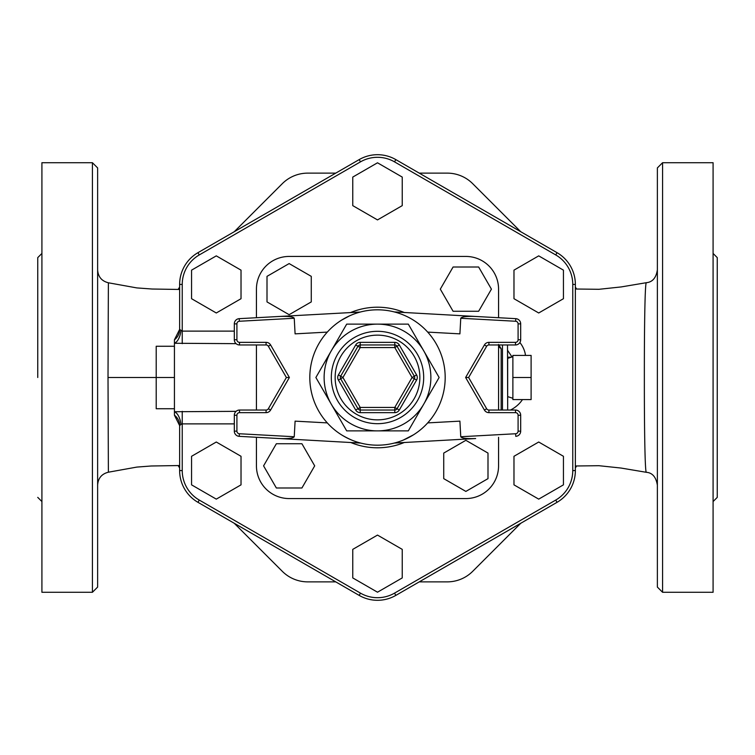 <?xml version="1.0" encoding="UTF-8"?>
<svg xmlns="http://www.w3.org/2000/svg" width="755" height="755" viewBox="0 0 755 755"><rect width="100%" height="100%" fill="white"/><g stroke="black" fill="none" stroke-linecap="round" stroke-linejoin="round"><path stroke-width="1.13" d="M512.881 398.291L512.881 377.5L531.105 377.5L531.105 399.593L512.881 399.593L512.881 398.291L507.671 396.611M512.881 377.5L512.881 355.407L531.105 355.407L531.105 377.5M282.304 183.673L234.229 231.747L282.304 183.673A36.004 36.004 0 0 1 307.757 173.131L335.758 173.131L307.757 173.131M307.757 581.869L335.758 581.869L307.757 581.869A36.004 36.004 0 0 1 282.304 571.327L234.229 523.253L282.304 571.327M447.243 581.869L419.242 581.869L447.243 581.869A36.004 36.004 0 0 0 472.696 571.327L520.771 523.253L472.696 571.327M472.696 183.673L520.771 231.747L472.696 183.673A36.004 36.004 0 0 0 447.243 173.131L419.242 173.131L447.243 173.131M178.133 465.552A36.004 36.004 0 0 0 179.633 467.883M575.367 467.883A36.004 36.004 0 0 0 576.622 465.958M576.622 289.042A36.004 36.004 0 0 0 575.367 287.117M179.633 287.117A36.004 36.004 0 0 0 178.133 289.448M713.088 501.556L717.25 497.385L717.25 257.615L713.088 253.444M37.75 377.5L37.75 257.615L37.75 377.5M713.088 377.5L713.088 162.712L662.579 162.712L662.579 592.288L713.088 592.288L713.088 377.5M662.579 162.712L657.369 167.921L657.369 587.079L662.579 592.288M41.912 377.5L41.912 162.712L92.421 162.712L92.421 592.288L41.912 592.288L41.912 377.5M92.421 592.288L97.631 587.079L97.631 167.921L92.421 162.712M179.633 465.533L151.16 465.995L136.825 467.09L108.38 472.205L108.012 377.5L108.38 282.785L136.825 287.91L152.132 289.023L179.633 289.467M575.367 289.014L598.97 289.297L621.214 286.928L646.384 282.691C644.959 281.615 644.308 327.057 644.355 377.5C644.308 427.953 644.959 473.385 646.384 472.309C652.395 472.781 656.057 477.066 657.369 485.172M236.079 411.343L174.433 411.73L174.433 415.193A13.014 12.995 -0 0 1 179.633 425.593L179.633 470.573L179.633 425.593L180.936 424.404L182.238 423.876L234.314 423.876M182.238 343.657L182.238 331.124L179.633 329.406L179.633 284.427L179.633 329.406A13.014 12.995 180 0 1 174.433 339.807L174.433 343.27L236.079 343.657M256.436 465.863L256.436 437.287L256.436 465.863A32.701 32.701 0 0 0 289.137 498.564L465.863 498.564A32.701 32.701 0 0 0 498.564 465.863L498.564 437.287L498.564 465.863M256.436 289.137L256.436 317.713L256.436 289.137A32.701 32.701 0 0 1 289.137 256.436L465.863 256.436L289.137 256.436M256.436 344.959L256.436 410.041L256.436 344.959M180.936 424.404A13.014 6.465 -97.7 0 0 174.433 411.73L174.433 343.27A13.014 6.465 -82.3 0 0 180.936 330.596M174.433 415.203L179.633 425.593M498.564 410.041L498.564 344.959L498.564 410.041M498.564 289.137L498.564 317.713L498.564 289.137A32.701 32.701 0 0 0 465.863 256.436M507.671 358.238L507.671 408.738L507.511 344.959M524.159 355.407L525.489 355.218A33.069 28.633 0 0 0 519.884 342.534M507.671 350.462L512.022 356.955M499.093 346.97L501.16 348.772L498.564 344.469L499.791 347.593M199.263 500.065L197.961 502.32A36.655 36.655 0 0 1 179.633 470.573A36.655 36.655 0 0 0 197.961 502.32L359.172 595.393A36.655 36.655 0 0 0 395.828 595.393L557.039 502.32A36.655 36.655 0 0 0 575.367 470.573L575.367 284.427A36.655 36.655 0 0 0 557.039 252.68L395.828 159.607A36.655 36.655 0 0 0 359.172 159.607L197.961 252.68A36.655 36.655 0 0 0 179.633 284.427L182.238 284.427A34.05 34.05 0 0 1 199.263 254.935L360.475 161.863A34.05 34.05 0 0 1 394.525 161.863L555.737 254.935A34.05 34.05 0 0 1 572.762 284.427L572.762 470.573A34.05 34.05 0 0 1 555.737 500.065L394.525 593.137A34.05 34.05 0 0 1 360.475 593.137L199.263 500.065A34.05 34.05 0 0 1 182.238 470.573L182.238 411.343M289.137 498.564L465.863 498.564M315.873 377.5L331.275 404.189L315.873 377.5L346.687 324.131L408.313 324.131L423.725 350.811L439.127 377.5L408.313 430.869L346.687 430.869L331.275 404.189L346.687 430.869M309.814 377.5A67.686 67.686 0 0 0 377.5 445.186A67.686 67.686 0 0 0 445.186 377.5A67.686 67.686 0 0 0 377.5 309.814A67.686 67.686 0 0 0 309.814 377.5M377.5 324.131A53.369 53.369 0 0 0 331.275 404.189A53.369 53.369 0 0 0 430.869 377.5A53.369 53.369 0 0 0 377.5 324.131M338.419 374.895L340.675 376.198L357.964 346.262L360.211 347.564L360.211 344.959A2.605 2.605 0 0 0 357.964 346.262A2.605 2.605 0 0 1 360.211 344.959L394.789 344.959L394.789 347.564L397.036 346.262L414.325 376.198L412.07 377.5L414.325 378.802L397.036 408.738L394.789 407.436L394.789 410.041L360.211 410.041L360.211 407.436L357.964 408.738L340.675 378.802L342.93 377.5L340.675 376.198A2.605 2.605 0 0 0 340.675 378.802A2.605 2.605 0 0 1 340.675 376.198A2.605 2.605 0 0 0 340.675 378.802L338.419 380.105L355.709 410.041A5.209 5.209 0 0 0 360.211 412.645L394.789 412.645A5.209 5.209 0 0 0 399.291 410.041L416.581 380.105A5.209 5.209 0 0 0 416.581 374.895L399.291 344.959A5.209 5.209 0 0 0 394.789 342.355L360.211 342.355A5.209 5.209 0 0 0 355.709 344.959L338.419 374.895A5.209 5.209 0 0 0 338.419 380.105M394.789 344.959A2.605 2.605 0 0 1 397.036 346.262A2.605 2.605 0 0 0 394.789 344.959L394.789 342.355M414.325 376.198A2.605 2.605 0 0 1 414.325 378.802A2.605 2.605 0 0 0 414.325 376.198L416.581 374.895M397.036 408.738A2.605 2.605 0 0 1 394.789 410.041A2.605 2.605 0 0 0 397.036 408.738L399.291 410.041M360.211 410.041A2.605 2.605 0 0 1 357.964 408.738A2.605 2.605 0 0 0 360.211 410.041L360.211 412.645M427.707 422.894L459.908 421.139L460.758 436.739C461.739 438.268 466.694 438.863 475.641 438.532L394.318 443.062M427.707 332.106L459.908 333.861L460.758 318.261C461.739 316.732 466.694 316.137 475.641 316.468L394.299 311.928M327.293 422.894L295.092 421.139L294.242 436.739C293.261 438.268 288.306 438.863 279.359 438.532L360.701 443.072C355.029 441.779 348.593 439.014 341.392 434.757M327.293 332.106L295.092 333.861L294.242 318.261C293.261 316.732 288.306 316.137 279.359 316.468L239.231 318.657A5.209 5.209 0 0 0 234.314 323.857L234.314 339.75A5.209 5.209 0 0 0 239.514 344.959L266.09 344.959A2.605 2.605 0 0 1 268.346 346.262L286.381 377.5L268.346 408.738A2.605 2.605 0 0 1 266.09 410.041L239.514 410.041A5.209 5.209 0 0 0 234.314 415.25L234.314 431.143A5.209 5.209 0 0 0 239.231 436.343L279.359 438.532M359.691 312.079L279.359 316.468M294.242 436.739L239.373 433.748A2.605 2.605 0 0 1 236.91 431.143L236.91 415.25A2.605 2.605 0 0 1 239.514 412.645L266.09 412.645A5.209 5.209 0 0 0 270.601 410.041L289.382 377.5L286.381 377.5M460.758 318.261L515.627 321.252A2.605 2.605 0 0 1 518.09 323.857L518.09 339.75A2.605 2.605 0 0 1 515.486 342.355L488.91 342.355A5.209 5.209 0 0 0 484.399 344.959L465.618 377.5L484.399 410.041A5.209 5.209 0 0 0 488.91 412.645L515.486 412.645A2.605 2.605 0 0 1 518.09 415.25L518.09 431.143A2.605 2.605 0 0 1 515.627 433.748L515.769 436.343A5.209 5.209 0 0 0 520.686 431.143L520.686 415.25A5.209 5.209 0 0 0 515.486 410.041L488.91 410.041A2.605 2.605 0 0 1 486.654 408.738L468.619 377.5L486.654 346.262A2.605 2.605 0 0 1 488.91 344.959L515.486 344.959A5.209 5.209 0 0 0 520.686 339.75L520.686 323.857A5.209 5.209 0 0 0 515.769 318.657L475.641 316.468M465.618 377.5L468.619 377.5M488.91 342.355L488.91 344.959A2.605 2.605 0 0 0 486.654 346.262L484.399 344.959M349.65 315.807L341.392 320.243M403.236 440.108L413.608 434.757M276.358 443.732L263.58 465.863L276.358 487.994L301.915 487.994L314.693 465.863L301.915 443.732L276.358 443.732M443.732 478.642L465.863 491.42L487.994 478.642L487.994 453.085L465.863 440.307L443.732 453.085L443.732 478.642M478.642 311.268L491.42 289.137L478.642 267.006L453.085 267.006L440.307 289.137L453.085 311.268L478.642 311.268M311.268 276.358L289.137 263.58L267.006 276.358L267.006 301.915L289.137 314.693L311.268 301.915L311.268 276.358M402.236 549.366L377.5 535.087L352.764 549.366L352.764 577.924L377.5 592.203L402.236 577.924L402.236 549.366M538.711 442.015L513.976 456.294L513.976 484.852L538.711 499.13L563.438 484.852L563.438 456.294L538.711 442.015M513.976 270.148L513.976 298.706L538.711 312.985L563.438 298.706L563.438 270.148L538.711 255.869L513.976 270.148M352.764 205.634L377.5 219.913L402.236 205.634L402.236 177.076L377.5 162.797L352.764 177.076L352.764 205.634M216.289 312.985L241.024 298.706L241.024 270.148L216.289 255.869L191.562 270.148L191.562 298.706L216.289 312.985M241.024 484.852L241.024 456.294L216.289 442.015L191.562 456.294L191.562 484.852L216.289 499.13L241.024 484.852M174.433 408.738L156.21 408.738L156.21 346.262L174.433 346.262M174.433 377.5L108.012 377.5M502.462 344.959L502.462 410.041M510.474 410.041A33.069 28.633 0 0 0 522.46 399.593M507.671 357.181L511.352 357.181M501.16 410.041L501.16 348.772M360.475 593.137L359.172 595.393A36.655 36.655 0 0 0 395.828 595.393L394.525 593.137M555.737 500.065L557.039 502.32A36.655 36.655 0 0 0 575.367 470.573L572.762 470.573M572.762 284.427L575.367 284.427A36.655 36.655 0 0 0 557.039 252.68L555.737 254.935M394.525 161.863L395.828 159.607A36.655 36.655 0 0 0 359.172 159.607L360.475 161.863M199.263 254.935L197.961 252.68A36.655 36.655 0 0 0 179.633 284.427M179.633 470.573L182.238 470.573M234.314 331.124L182.238 331.124L182.238 284.427M404.463 312.579A70.291 70.291 0 0 0 350.537 312.579M350.537 442.421A70.291 70.291 0 0 0 404.463 442.421M423.687 377.5A46.187 46.187 0 0 0 354.406 337.504A46.187 46.187 0 0 0 354.406 417.496A46.187 46.187 0 0 0 423.687 377.5M419.856 377.5A42.355 42.355 0 0 1 356.322 414.184A42.355 42.355 0 0 1 356.322 340.816A42.355 42.355 0 0 1 419.856 377.5M394.789 347.564L412.07 377.5L394.789 407.436L360.211 407.436L342.93 377.5L360.211 347.564L394.789 347.564M355.709 344.959L357.964 346.262A2.605 2.605 0 0 1 360.211 344.959L360.211 342.355M399.291 344.959L397.036 346.262M416.581 380.105L414.325 378.802M394.789 412.645L394.789 410.041M355.709 410.041L357.964 408.738M515.627 433.748L460.758 436.739M289.382 377.5L270.601 344.959A5.209 5.209 0 0 0 266.09 342.355L239.514 342.355A2.605 2.605 0 0 1 236.91 339.75L236.91 323.857A2.605 2.605 0 0 1 239.373 321.252L294.242 318.261M239.373 321.252L239.231 318.657A5.209 5.209 0 0 0 234.314 323.857L236.91 323.857L236.91 339.75L234.314 339.75A5.209 5.209 0 0 0 239.514 344.959L239.514 342.355M266.09 342.355L266.09 344.959A2.605 2.605 0 0 1 268.346 346.262L270.601 344.959M270.601 410.041L268.346 408.738A2.605 2.605 0 0 1 266.09 410.041L266.09 412.645M239.514 412.645L239.514 410.041A5.209 5.209 0 0 0 234.314 415.25L236.91 415.25M236.91 431.143L234.314 431.143A5.209 5.209 0 0 0 239.231 436.343L239.373 433.748M486.654 408.738L484.399 410.041M488.91 410.041L488.91 412.645M515.486 410.041L515.486 412.645M520.686 415.25L518.09 415.25M520.686 431.143L518.09 431.143M515.486 342.355L515.486 344.959M518.09 339.75L520.686 339.75M518.09 323.857L520.686 323.857M515.627 321.252L515.769 318.657M488.91 344.959A2.605 2.605 0 0 0 486.654 346.262M507.671 358.389L512.881 356.671M37.75 257.615L41.912 253.444M37.75 497.385L41.912 501.556M108.38 282.785C101.717 281.096 98.131 276.83 97.631 269.96M108.38 472.205C101.717 473.885 98.131 478.16 97.631 485.021M575.367 465.986L598.942 465.703L621.072 468.053L646.374 472.309M646.384 282.691C652.499 282.115 656.161 277.831 657.369 269.828M507.511 410.041L507.671 408.738M174.424 339.797L179.633 329.406"/></g></svg>
